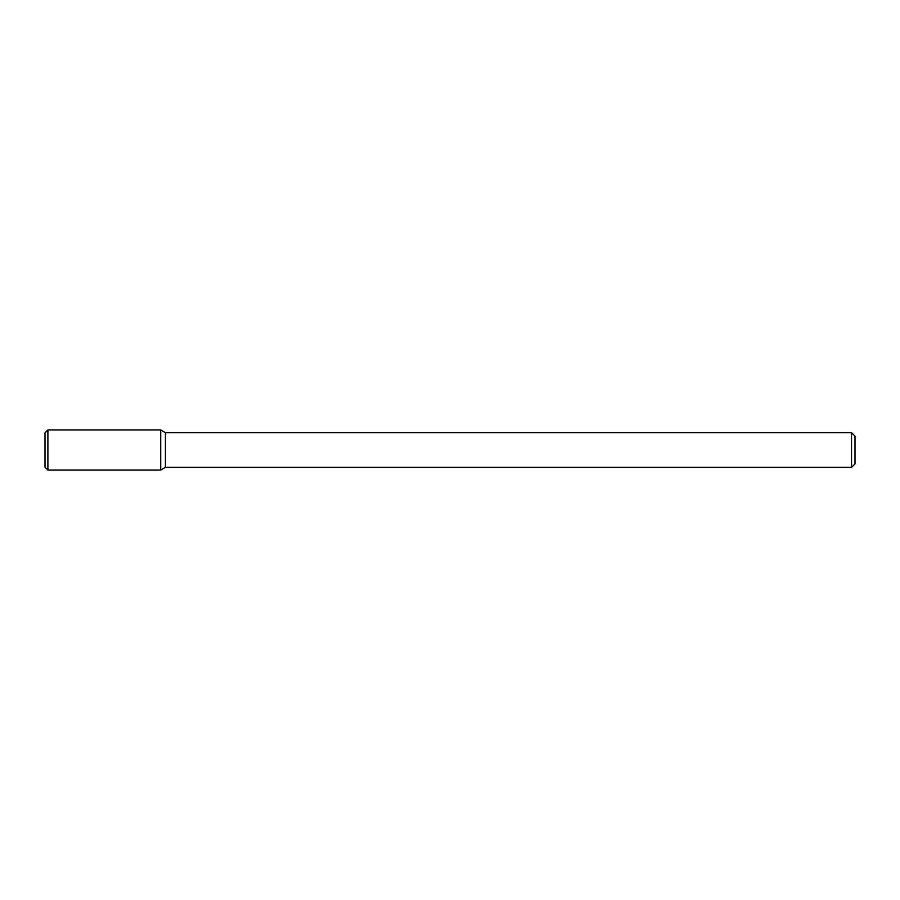 <?xml version="1.0" encoding="UTF-8"?>
<svg xmlns="http://www.w3.org/2000/svg" width="900" height="900" viewBox="0 0 900 900"><rect width="100%" height="100%" fill="white"/><g stroke="black" fill="none" stroke-linecap="round" stroke-linejoin="round"><path stroke-width="0.67" stroke-dasharray="4.5 3.38" d="M160.718 429.919L160.718 470.081L160.718 429.919M165.42 432.641L165.42 467.359L165.42 432.641M851.524 432.641L851.524 467.359L851.524 432.641M855 436.118L855 463.882L855 436.118M47.891 429.919L47.891 470.081M45 432.821L45 467.179"/><path stroke-width="1.35" d="M160.718 470.081L165.42 467.359L165.42 432.641L165.42 467.359L851.524 467.359L851.524 432.641L851.524 467.359L855 463.882L855 436.118L855 463.882L851.524 467.359L165.42 467.359L160.718 470.081L160.718 429.919L47.891 429.919L47.891 470.081L160.718 470.081L160.718 429.919L165.42 432.641L160.718 429.919M47.891 429.919L45 432.821L45 467.179L47.891 470.081M851.524 432.641L165.42 432.641L851.524 432.641L855 436.118L851.524 432.641"/></g></svg>
